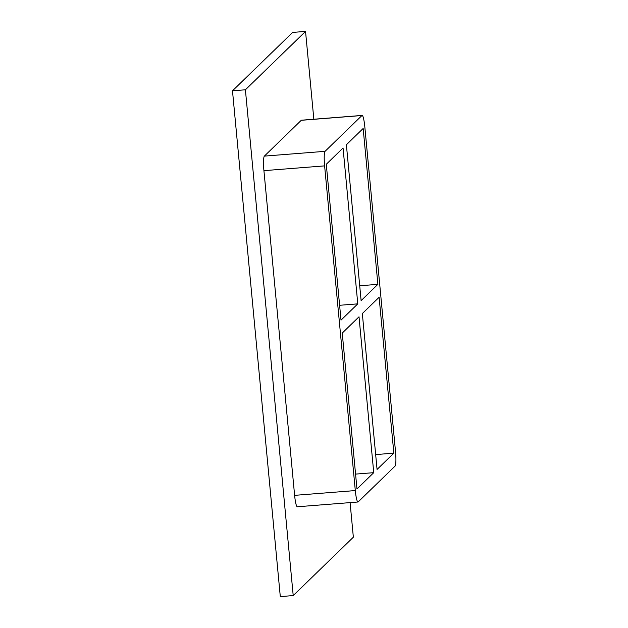 <?xml version="1.0" encoding="UTF-8"?>
<svg xmlns="http://www.w3.org/2000/svg" width="628" height="628" viewBox="0 0 628 628"><rect width="100%" height="100%" fill="white"/><g stroke="black" fill="none" stroke-linecap="round" stroke-linejoin="round"><path stroke-width="0.94" d="M377.067 469.438L362.332 313.56L379.116 297.272L393.85 453.149L377.067 469.438M361.116 300.631L346.381 144.754L363.157 128.457L377.891 284.335L361.116 300.631M373.746 472.664L356.971 488.961L342.236 333.083L359.012 316.787L373.746 472.664L355.566 474.101M357.787 303.85L341.012 320.147L326.277 164.269L343.053 147.972L357.787 303.85L339.607 305.286M393.85 453.149L375.67 454.586M362.128 115.426L301.44 120.207A13.078 1.798 85.5 0 0 301.252 120.309L361.932 115.521A13.078 1.798 -94.5 0 1 362.128 115.426A13.078 1.798 -94.5 0 1 364.821 126.848L395.514 451.54A13.078 1.798 -94.5 0 1 395.075 466.086L358.188 501.898A13.078 1.798 -94.5 0 1 357.999 501.992A13.078 1.798 -94.5 0 1 355.307 490.57L294.618 495.351A13.078 1.798 85.5 0 0 297.311 506.772L357.999 501.992M361.932 115.521L325.053 151.332L264.364 156.113A13.078 1.798 85.5 0 0 263.925 170.659L294.618 495.351M263.925 170.659L324.613 165.878A13.078 1.798 -94.5 0 1 325.053 151.332M324.613 165.878L355.307 490.57M359.711 285.771L377.891 284.335M313.843 119.226L305.538 31.4L245.399 89.788L293.213 595.58L353.352 537.191L350.086 502.62M301.252 120.309L264.364 156.113M305.538 31.4L292.632 32.42L232.486 90.809L280.3 596.6L293.213 595.58M232.486 90.809L245.399 89.788"/></g></svg>
